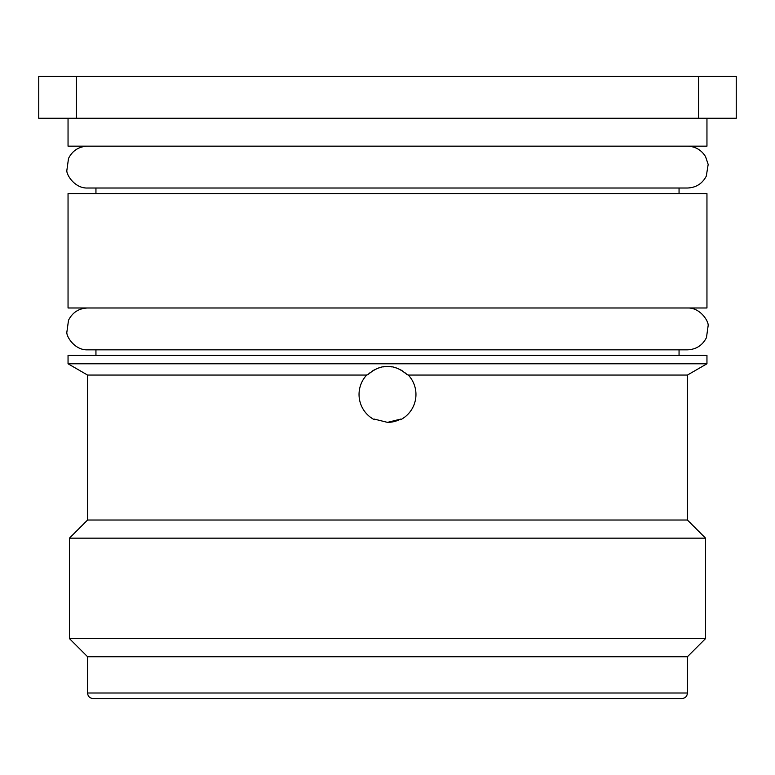 <?xml version="1.0" encoding="UTF-8"?>
<svg xmlns="http://www.w3.org/2000/svg" width="775" height="775" viewBox="0 0 775 775"><rect width="100%" height="100%" fill="white"/><g stroke="black" fill="none" stroke-linecap="round" stroke-linejoin="round"><path stroke-width="1.16" d="M687.425 693.005L87.575 693.005C87.875 696.367 89.735 698.227 93.155 698.585L681.845 698.585C685.265 698.227 687.125 696.367 687.425 693.005L687.425 656.735L87.575 656.735L69.44 638.6L705.56 638.6L705.56 538.16L69.44 538.16L69.44 638.6M69.44 538.16L87.575 520.025L687.425 520.025L705.56 538.16M366.691 375.061L87.575 375.061L68.045 363.785L706.955 363.785L706.955 355.415L68.045 355.415L68.045 363.785M374.432 419.12L387.5 422.375L400.568 419.12L400.568 419.75A28.462 28.462 0 0 0 408.086 374.819L407.321 374.838C400.336 368.852 393.729 366.1 387.5 366.575C381.271 366.1 374.664 368.852 367.679 374.838L366.914 374.819A28.462 28.462 0 0 0 374.432 419.75L374.432 419.12M373.327 419.159L370.382 417.202M687.425 520.025L687.425 375.061L408.309 375.061M368.842 373.734A27.9 27.9 0 0 1 369.849 372.872M372.116 371.196A27.9 27.9 0 0 1 374.432 369.82M379.043 367.883A27.9 27.9 0 0 1 381.261 367.282M383.383 366.875A27.9 27.9 0 0 1 385.456 366.653M387.5 366.575A27.9 27.9 0 0 1 391.617 366.875M393.739 367.282A27.9 27.9 0 0 1 395.957 367.883M400.568 369.82A27.9 27.9 0 0 1 402.884 371.196M405.151 372.872A27.9 27.9 0 0 1 406.158 373.734M400.568 419.12A27.9 27.9 0 0 1 387.5 422.375L387.413 422.375M404.608 417.221L401.673 419.149M387.5 307.985L706.955 307.985L706.955 193.595L68.045 193.595L68.045 307.985L387.5 307.985M687.425 146.165C695.32 146.427 701.356 149.904 705.541 156.608L708.176 164.416L706.296 176.128C702.286 183.714 695.989 187.676 687.425 188.015L87.575 188.015L95.945 188.015L95.945 193.595M679.055 188.015L679.055 193.595M68.045 118.265L68.045 146.165L706.955 146.165L706.955 118.265M76.425 76.415L38.75 76.415L38.75 118.265L736.25 118.265L736.25 76.415L76.425 76.415L76.425 118.265M698.575 118.265L698.575 76.415M87.575 693.005L87.575 656.735M687.425 656.735L705.56 638.6M87.575 520.025L87.575 375.061M687.425 375.061L706.955 363.785M679.055 355.415L679.055 349.835M95.945 355.415L95.945 349.835L87.575 349.835L687.425 349.835C696.163 349.467 702.518 345.379 706.471 337.58L708.118 325.829C709.057 322.09 700.668 307.452 687.425 307.985M87.575 307.985C78.817 308.353 72.462 312.451 68.51 320.278L66.883 332.029C65.962 335.798 74.381 350.377 87.575 349.835M87.575 146.165C78.817 146.533 72.462 150.631 68.51 158.458L66.883 170.209C65.962 173.978 74.381 188.557 87.575 188.015"/></g></svg>
